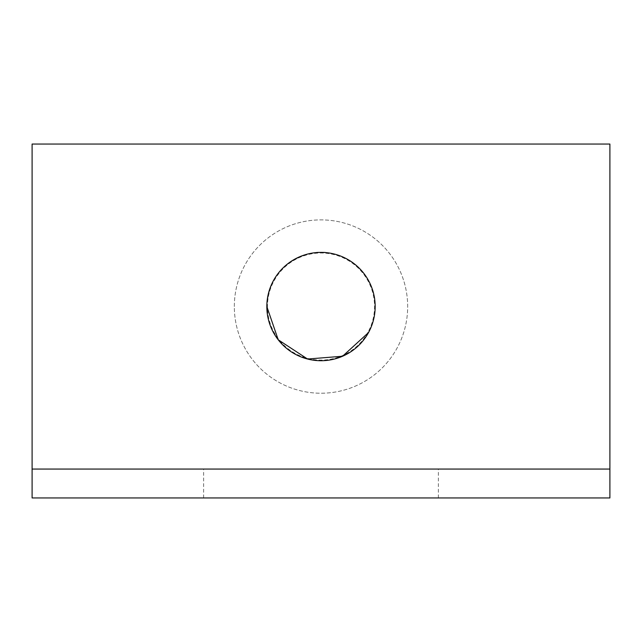 <?xml version="1.0" encoding="UTF-8"?>
<svg xmlns="http://www.w3.org/2000/svg" width="642" height="642" viewBox="0 0 642 642"><rect width="100%" height="100%" fill="white"/><g stroke="black" fill="none" stroke-linecap="round" stroke-linejoin="round"><path stroke-width="0.48" stroke-dasharray="3.21 2.41" d="M32.1 497.951L609.9 497.951L609.9 144.049L32.1 144.049L32.1 497.951M273.46 280.586A54.169 54.169 0 0 1 375.169 306.555A54.169 54.169 0 0 1 307.598 359.038A54.169 54.169 0 0 1 273.46 280.586A54.169 54.169 0 0 1 375.169 306.555A54.169 54.169 0 0 1 321 360.724A54.169 54.169 0 0 1 266.831 306.555A54.169 54.169 0 0 1 321 252.386A54.169 54.169 0 0 1 375.169 306.555C376.34 272.946 341.159 245.027 308.69 253.807C282.552 261.711 268.597 279.294 266.831 306.555A54.169 54.169 0 0 1 273.46 280.586M321 497.951L438.157 497.951L321 497.951M321 469.061L438.366 469.061L321 469.061M32.1 469.061L609.9 469.061M302.944 357.626A54.169 54.169 0 0 0 375.169 306.555A54.169 54.169 0 0 1 368.54 332.524L368.508 332.58M339.056 255.484A54.169 54.169 0 0 0 266.831 306.555A54.169 54.169 0 0 0 321 360.724A54.169 54.169 0 0 0 375.169 306.555M367.986 332.219A53.535 53.535 0 0 1 295.336 353.541A53.535 53.535 0 0 1 274.014 280.891A53.535 53.535 0 0 1 346.664 259.569A53.535 53.535 0 0 1 367.986 332.219M234.33 306.555A86.67 86.67 0 0 1 321 219.885A86.67 86.67 0 0 1 407.67 306.555A86.67 86.67 0 0 1 321 393.225A86.67 86.67 0 0 1 234.33 306.555A86.67 86.67 0 0 1 321 219.885A86.67 86.67 0 0 1 407.67 306.555A86.67 86.67 0 0 1 321 393.225A86.67 86.67 0 0 1 234.33 306.555M438.366 497.951L438.366 469.061M203.634 497.951L203.634 469.061"/><path stroke-width="0.96" d="M32.1 469.061L32.1 497.951L609.9 497.951L609.9 144.049L32.1 144.049L32.1 469.061L609.9 469.061M339.056 255.484A54.169 54.169 0 0 1 375.169 306.555A54.169 54.169 0 0 0 302.944 255.484A54.169 54.169 0 0 0 302.944 357.626A54.169 54.169 0 0 1 266.831 306.555L278.219 339.77L307.566 359.03L342.571 356.238L368.508 332.58M375.169 306.555A54.169 54.169 0 0 1 302.944 357.626"/></g></svg>
